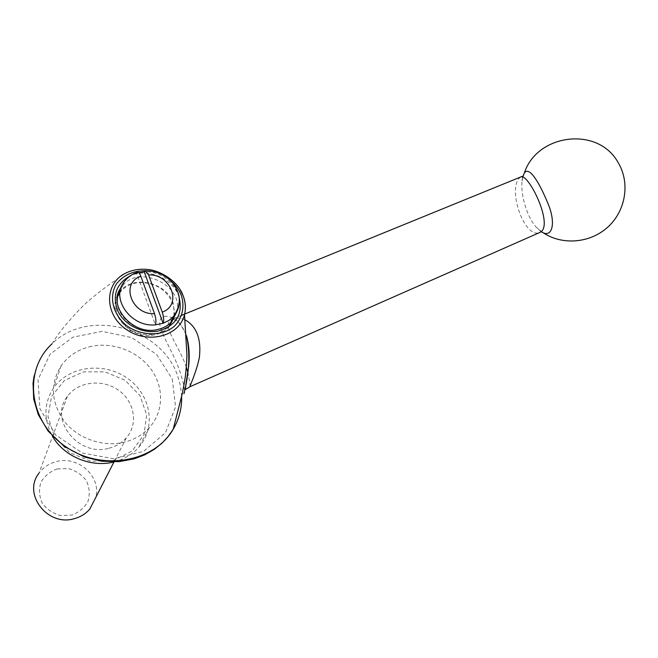<?xml version="1.0" encoding="UTF-8"?>
<svg xmlns="http://www.w3.org/2000/svg" width="658" height="658" viewBox="0 0 658 658"><rect width="100%" height="100%" fill="white"/><g stroke="black" fill="none" stroke-linecap="round" stroke-linejoin="round"><path stroke-width="0.49" stroke-dasharray="3.29 2.47" d="M113.168 460.608L132.126 451.01L144.003 434.625L146.676 414.844L139.883 395.516L125.045 380.234L104.967 371.819L83.352 371.885L64.303 380.579L51.595 396.42L47.976 416.432L54.433 436.599L69.789 452.688L90.853 461.274L113.168 460.608M109.006 448.213C116.071 446.42 121.853 442.949 126.377 437.825C138.583 423.916 134.52 401.29 118.35 390.112C102.385 378.679 78.146 381.418 67.412 396.355C48.47 419.385 78.45 457.277 109.006 448.213M67.412 396.355L38.929 473.258C43.255 467.361 49.087 463.471 56.415 461.587C78.236 455.418 101.628 476.746 95.706 497.58M57.254 468.907L68.432 468.554C75.859 470.659 81.831 474.706 86.354 480.694C89.48 487.413 90.039 494.273 88.032 501.273C84.479 507.696 79.108 512.286 71.919 515.05L60.561 515.559C52.944 513.462 46.841 509.333 42.252 503.173C39.159 496.272 38.707 489.313 40.911 482.298C44.645 475.948 50.09 471.482 57.254 468.907M138.772 272.659L136.593 273.259L155.395 324.83M173.844 316.161L174.173 309.655L172.667 303.108C166.425 289.619 155.477 282.759 139.817 282.529C131.534 283.104 125.028 286.304 120.299 292.119L119.962 292.563M117.453 296.955C113.308 310.157 117.979 321.293 131.452 330.374C146.216 337.348 158.685 335.983 168.867 326.278L172.297 320.948M120.299 292.119L124.452 281.517C127.512 277.651 131.559 274.896 136.593 273.259L137.432 272.239M117.79 294.998C106.423 313.595 131.427 340.68 154.786 334.774C160.766 333.491 165.594 330.768 169.287 326.615L173.58 319.204M174.526 315.33L173.161 303.009C166.351 281.978 132.061 274.534 119.838 291.831L121.894 286.575L121.072 287.702M520.618 177.027L518.965 178.45C507.746 191.897 525.388 240.326 540.391 232.225M186.354 367.37C181.008 350.311 166.745 332.109 168.292 323.456L168.761 322.14L171.935 319.262C175.604 317.633 179.979 317.822 185.054 319.829M189.998 386.698C190.45 386.69 189.718 381.813 187.801 372.074M114.122 461.908L114.286 461.867C124.041 459.325 132.102 454.571 138.46 447.596C156.711 427.527 150.921 394.479 127.455 378.276C104.293 361.694 68.942 365.799 53.619 387.932C43.847 402.984 43.395 418.973 52.262 435.909M91.676 346.289C78.754 349.061 68.613 355.493 61.235 365.585C49.794 384.025 51.011 402.869 64.895 422.099C78.721 439.067 103.528 447.317 124.411 442.151C134.512 439.593 142.844 434.741 149.399 427.593C163.727 411.752 164.163 387.406 151.233 369.5C138.336 351.553 113.604 341.815 91.676 346.289M541.279 231.674L536.426 227.388C527.009 217.288 520.429 194.76 522.065 180.835L522.765 176.796M172.922 317.995C165.059 314.771 160.642 316.111 159.664 322.017C159.03 331.023 172.232 350.04 179.346 369.837C183.138 381.336 184.865 388.763 184.52 392.11M181.649 396.568L180.498 386.147L177.652 375.932C161.901 327.503 87.991 307.623 51.933 343.895L51.933 343.895C58.735 332.635 69.361 319.714 83.821 305.139C94.974 294.768 109.129 284.577 115.742 279.995L125.522 273.226C142.918 263.907 169.427 271.927 179.955 289.446M186.42 335.679L185.869 334.108C182.521 326.064 178.343 320.767 173.334 318.217M170.504 280.555C163.85 275.044 156.234 271.787 147.647 270.783M172.273 379.049L175.563 406.866L165.503 432.684L143.559 451.38L113.826 458.79L82.275 453.008L55.716 434.996L39.891 408.618L38.032 379.691L50.008 354.259L72.939 337.159L102.039 331.361L131.699 337.57L156.62 354.473L172.273 379.049M179.182 303.215C180.818 286.937 162.411 270.496 144.234 271.886M117.223 301.339C117.272 318.595 139.019 334.116 157.139 329.814C163.159 328.539 168.02 325.809 171.73 321.63L169.287 326.615M176.657 312.081C184.503 285.325 138.073 263.488 121.894 286.575L121.097 287.645M179.05 297.062C173.424 278.647 147.334 267.337 129.996 275.998M168.867 326.278L170.537 322.872M181.814 315.231L172.306 319.253M61.235 365.585L53.619 387.932M149.399 427.593L138.46 447.596M524.368 172.972L522.065 180.835L522.246 176.36M541.147 231.772L536.426 227.388L542.916 232.587M172.939 319.385C173.967 320.536 179.05 318.604 186.403 335.506M126.377 437.825L113.998 461.932M51.933 343.895C42.729 352.795 36.774 363.487 34.084 375.973"/><path stroke-width="0.99" d="M95.706 497.58L89.825 509.053C85.82 513.692 80.728 516.867 74.56 518.586C47.886 527.14 22.257 494.142 38.929 473.258M155.395 324.83C130.893 327.585 110.026 297.975 124.452 281.517C127.734 277.108 132.061 274.016 137.432 272.239C138.558 271.96 139.702 273.317 140.853 276.302L154.515 313.66C156.02 318.308 156.316 322.025 155.395 324.83L163.11 323.275L144.234 271.886L138.772 272.659M119.962 292.563L117.453 296.955M172.297 320.948L173.844 316.161M170.537 322.872L173.794 316.218L169.016 320.38L163.11 323.275C164.056 320.495 163.768 316.778 162.255 312.139L148.543 274.904L145.467 270.8L144.234 271.886M173.58 319.204L174.526 315.33M119.838 291.831L117.79 294.998M541.147 231.772L540.391 232.225C553.97 224.74 527.971 172.075 520.618 177.027L181.814 315.231M185.054 319.829C196.627 326.401 201.406 338.911 199.382 357.335C196.323 372.699 189.562 386.131 189.998 386.698L540.391 232.225M187.801 372.074L186.354 367.37M52.262 435.909C63.645 456.455 91.306 467.961 114.122 461.908M522.765 176.796L524.286 173.095C529.295 165.561 539.395 182.998 547.464 202.351C556.536 222.7 552.407 239.208 541.279 231.674M51.933 343.895C23.285 370.051 28.368 420.857 64.903 446.116C100.896 471.819 154.342 462.344 173.219 429.18L173.219 429.18C179.116 419.08 181.921 408.207 181.649 396.568M184.52 392.11C180.942 401.684 193.896 367.978 186.42 335.679M179.955 289.446L183.278 296.075C185.605 302.376 186.017 308.577 184.503 314.68L184.503 314.68C179.568 336.263 147.581 344.743 126.032 329.247C104.087 314.261 104.309 283.384 125.522 273.226L125.522 273.226C132.423 269.821 139.94 268.596 148.083 269.533C160.61 270.52 178.622 281.805 183.138 295.812C185.523 302.137 185.975 308.429 184.503 314.68L186.938 355.419C186.551 365.338 185.803 373.826 184.692 380.875L182.406 393.106L173.219 429.18L168.086 436.608L161.852 443.311L154.178 449.439L144.686 454.867L134.257 458.832L119.073 461.645L101.842 461.225L84.347 456.965L64.287 446.437L48.133 431.097L38.246 414.532L33.69 399.028L33.032 383.252L34.084 375.973M173.334 318.217L172.922 317.995M147.647 270.783C134.248 270.224 123.836 274.608 116.425 283.911C108.521 296.857 112.962 314.96 127.076 325.973C141.84 336.254 162.041 336.353 174.123 326.467C182.324 318.398 184.956 306.949 181.353 295.623C179.124 289.849 175.513 284.832 170.504 280.555M145.467 270.8C156.752 270.783 165.981 275.019 173.136 283.516C178.639 291.93 183.45 300.755 173.794 316.218C177.01 312.468 178.811 308.133 179.182 303.215M162.255 312.139C182.718 304.917 170.907 273.769 148.543 274.904M140.853 276.302C120.093 282.891 131.501 315.042 154.515 313.66M121.097 287.645C106.678 304.917 132.505 335.991 157.451 329.518C163.398 328.235 168.152 325.603 171.73 321.63L176.657 312.081M121.072 287.702C118.341 291.765 117.058 296.314 117.223 301.339M129.996 275.998C115.833 284.124 111.909 296.051 118.226 311.777C125.168 325.546 143.395 334.157 158.603 330.958C176.319 325.521 183.138 314.22 179.05 297.062M542.916 232.587C561.932 245.45 589.815 243.427 607.688 227.216C625.643 211.119 630.413 183.047 618.24 162.756C598.196 125.818 537.043 133.714 524.368 172.972M520.618 177.027L522.246 176.36M172.306 319.253L172.939 319.385M186.403 335.506C189.101 344.989 189.849 355.287 188.657 366.407L185.729 385.539C185.383 388.788 185.424 390.013 185.86 389.232L189.998 386.698M113.998 461.932L89.825 509.053"/></g></svg>
